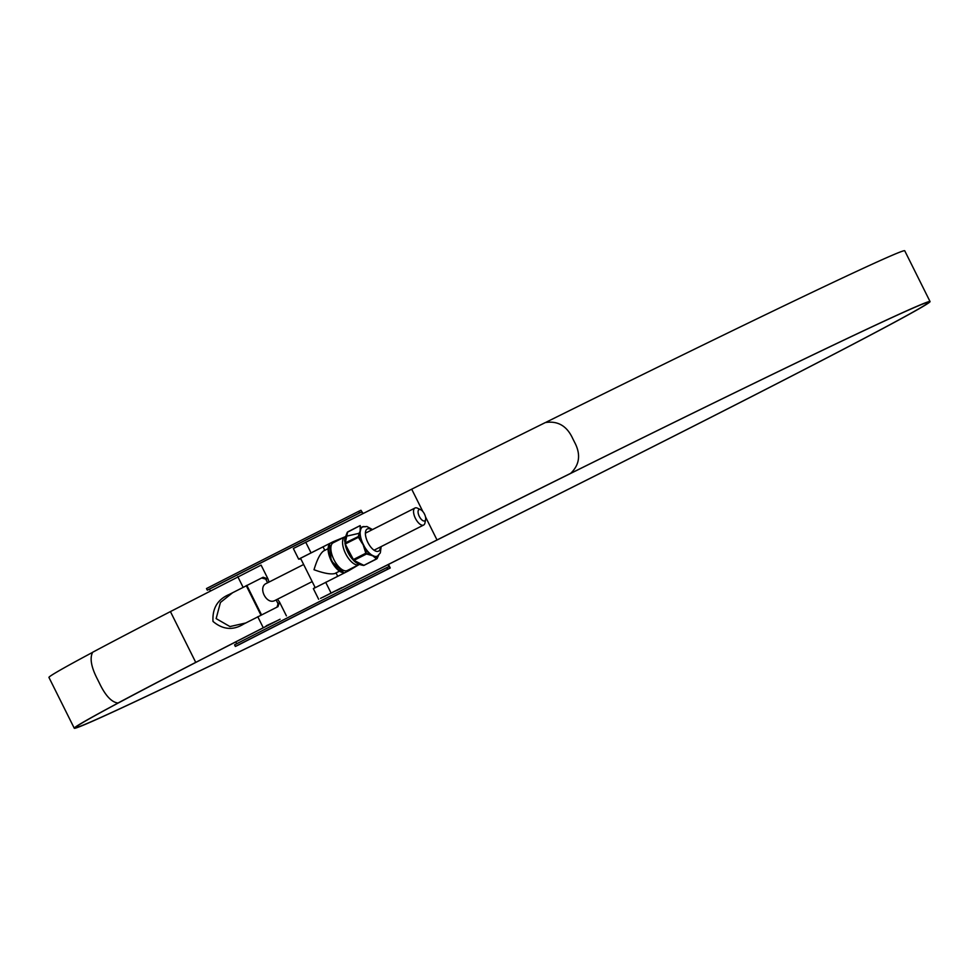 <?xml version="1.0" encoding="UTF-8"?>
<svg xmlns="http://www.w3.org/2000/svg" width="979" height="979" viewBox="0 0 979 979"><rect width="100%" height="100%" fill="white"/><g stroke="black" fill="none" stroke-linecap="round" stroke-linejoin="round"><path stroke-width="1.47" d="M387.623 569.178A481.619 6.731 153.5 0 0 235.352 646.446L238.558 644.941A474.534 6.62 -26.5 0 1 390.254 567.979L387.623 569.178L386.815 567.575A481.619 6.731 153.5 0 0 234.556 644.831L235.352 646.446M386.815 567.575L389.018 566.56L389.826 568.163M362.658 513.669L360.957 510.279L363.074 513.461M388.467 564.393L390.254 567.979M389.018 566.56L388.051 564.614M236.71 643.729L235.78 641.869M210.35 590.851L209.494 589.138A476.332 6.645 -26.5 0 1 361.765 511.882L359.562 512.898A481.619 6.731 153.5 0 0 207.291 590.166L206.496 588.55A481.619 6.731 153.5 0 1 358.755 511.295L360.957 510.279M359.562 512.898L358.755 511.295M207.291 590.166L209.494 589.138M419.061 509.569A6.327 2.839 63.1 0 0 419.306 516.422A6.327 2.839 63.1 0 0 424.702 520.889A6.327 2.839 63.1 0 0 425.632 519.457A6.327 2.839 63.1 0 0 420.689 509.704A6.327 2.839 63.1 0 0 419.061 509.569M425.632 519.457L424.972 522.921A9.557 4.295 -116.9 0 1 423.626 525.05A9.557 4.295 -116.9 0 1 423.564 525.087A9.557 4.295 -116.9 0 1 415.439 518.405A9.557 4.295 -116.9 0 1 414.986 508.015A9.557 4.295 -116.9 0 1 415.047 507.979A9.557 4.295 -116.9 0 1 417.495 508.187L420.689 509.704M312.179 581.599L274.915 600.506C266.472 605.169 257.489 587.119 266.386 583.411L303.649 564.504M277.033 620.759L266.264 625.789L277.033 620.759M571.246 473.041L570.696 473.334A480.212 6.706 153.5 0 0 437.013 539.955L336.923 590.41A476.332 6.645 -26.5 0 1 881.663 322.336A476.332 6.645 -26.5 0 1 928.447 302.352A476.332 6.645 -26.5 0 1 603.48 471.609A476.332 6.645 -26.5 0 1 122.656 707.438A476.332 6.645 -26.5 0 1 75.872 727.434A476.332 6.645 -26.5 0 1 280.104 619.23L195.739 662.379L170.419 611.594A480.212 6.706 153.5 0 0 92.65 652.259C89.566 658.206 91.231 667.311 97.643 679.585L99.344 682.999C105.304 695.531 111.508 702.2 117.969 703.032L119.279 702.396M346.333 536.284L333.093 541.754L298.656 559.168L300.871 558.936M314.969 587.192L313.684 588.526M318.664 599.295L313.353 588.636L348.365 570.928L359.587 564.283M570.378 473.518A478.425 6.682 153.5 0 0 437.185 539.906L336.299 590.692A478.131 6.682 -26.5 0 1 883.082 321.614A478.131 6.682 -26.5 0 1 930.05 301.556A478.131 6.682 -26.5 0 1 603.859 471.45A478.131 6.682 -26.5 0 1 121.237 708.16A478.131 6.682 -26.5 0 1 74.269 728.229A478.131 6.682 -26.5 0 1 279.272 619.621L196.938 661.804A478.425 6.682 153.5 0 0 119.426 702.322M341.806 538.413L329.519 543.565L298.987 559.058M546.123 422.206A478.131 6.682 -26.5 0 1 857.763 270.84A478.131 6.682 -26.5 0 1 904.731 250.771L930.05 301.556M74.269 728.229L48.95 677.444A478.131 6.682 -26.5 0 1 92.185 652.577M266.741 581.11L266.117 579.201L261.662 577.989L232.61 592.736L220.434 602.477L216.139 618.606L229.955 626.56L245.68 622.999M277.008 607.115L278.183 603.407L277.069 601.828M346.236 571.993L356.062 566.07M359.183 533.286L346.786 536.137M437.013 539.955L425.486 516.839M422.83 511.503L411.694 489.182L293.345 548.509L298.656 559.168M269.017 582.077L267.989 578.932L263.143 577.243L229.037 594.547C217.571 599.454 212.223 608.412 213.006 621.432C222.845 629.742 233.1 630.598 243.734 624.015L277.987 606.637L279.517 602.073L277.473 599.209M267.989 578.932L261.099 565.116L170.419 611.594M119.352 702.359L117.969 703.032A480.212 6.706 153.5 0 1 195.739 662.379M571.087 473.138L570.696 473.334C579.752 464.609 580.988 454.146 574.428 441.957L572.715 438.531C566.927 425.938 557.81 420.615 545.376 422.549A480.212 6.706 153.5 0 0 411.694 489.182M333.301 542.733A15.554 6.988 63.1 0 0 333.203 542.782A15.554 6.988 63.1 0 0 333.961 559.707A15.554 6.988 63.1 0 0 347.178 570.561A15.554 6.988 63.1 0 0 347.288 570.524A15.554 6.988 63.1 0 0 347.374 570.463M339.383 571.222L334.842 573.535C330.743 574.575 323.804 573.315 314.014 569.729C317.012 559.694 320.206 553.441 323.584 550.957L327.977 548.729M322.948 597.239L341.793 587.767L322.948 597.239M341.867 587.633L320.537 598.365L341.867 587.633M300.504 558.201L315.177 587.608M378.481 555.362A16.557 7.44 -116.9 0 1 377.111 556.513A16.557 7.44 -116.9 0 1 374.884 556.794L377.074 558.654L378.726 555.007M372.497 529.566L366.892 526.506L362.83 526.886A16.325 7.342 63.1 0 0 362.732 526.935A16.325 7.342 63.1 0 0 361.129 528.415L360.174 530.532L360.186 525.576L347.618 531.952L345.097 543.945L353.86 560.416L363.968 565.385L376.609 558.972L372.803 555.852L375.104 556.439A16.325 7.342 63.1 0 0 377.294 556.158A16.325 7.342 63.1 0 0 377.6 555.999L380.329 552.878L381.149 546.612M347.423 532.209L344.963 543.333C345.428 539.686 342.809 543.602 347.288 532.331L360.186 525.576L360.713 528.379A16.557 7.44 -116.9 0 1 362.328 526.873A16.557 7.44 -116.9 0 1 363.858 526.555M377.221 558.483L363.784 565.434L353.015 559.841L344.963 543.333M363.968 565.385L363.784 565.434C359.77 564.969 356.319 563.268 353.431 560.318L353.174 559.633L365.828 553.221L363.16 544.74L365.228 547.959A16.325 7.342 63.1 0 0 370.723 554.273L372.803 555.852L370.931 555.24L370.723 554.273M345.122 544.091L345.428 545.413A15.627 7.024 63.1 0 0 352.367 559.107L353.86 560.416L366.501 553.992L366.293 553.111L366.501 553.992L370.931 555.24M360.211 529.039L361.129 528.415M360.15 533.065L358.241 536.614L361.435 541.289A16.557 7.44 -116.9 0 1 359.709 533.102L360.174 530.532L360.15 533.065A16.325 7.342 63.1 0 0 361.838 541.142L363.16 544.74L361.643 542.476L361.838 541.142M374.039 556.782L375.104 556.439M366.697 553.588L370.441 554.603A16.557 7.44 -116.9 0 1 364.873 548.191L365.228 547.959M366.293 553.111L364.053 547.31M358.241 536.614L345.146 542.941L345.354 543.932L357.996 537.52L359.513 532.343M364.555 526.592L365.204 526.8M358.363 537.214L361.643 542.476M376.939 558.617L378.959 554.395M246.83 585.356L261.503 614.8M331 592.919L325.689 582.26M311.004 552.792L305.693 542.133M263.082 627.38L257.771 616.721M243.073 587.253L237.762 576.594M263.143 577.243L261.662 577.989M232.61 592.736L229.037 594.547M333.093 541.754L329.519 543.565M330.045 543.296A16.741 7.526 63.1 0 0 331.734 560.563A16.741 7.526 63.1 0 0 344.645 572.788M343.47 572.678A16.239 7.294 -116.9 0 1 331.404 561.138A16.239 7.294 -116.9 0 1 329.201 544.581M345.012 536.786A15.554 6.988 63.1 0 0 344.914 536.835A15.554 6.988 63.1 0 0 345.673 553.759A15.554 6.988 63.1 0 0 358.901 564.626A15.554 6.988 63.1 0 0 358.999 564.577L359.538 564.259M334.133 542.305L333.301 542.207A16.741 7.526 63.1 0 0 332.224 542.195M380.439 546.967A12.446 5.593 -116.9 0 1 378.469 551.201A12.446 5.593 -116.9 0 1 367.847 542.427A12.446 5.593 -116.9 0 1 367.37 528.929A12.446 5.593 -116.9 0 1 371.787 529.92M360.113 532.246L360.81 528.966M362.206 542.207L364.604 547.016M371.359 554.812L374.455 556.341M414.986 508.015L365.412 533.163M278.55 604.814L276.115 599.907M267.585 582.799L265.174 577.989M260.928 615.093L246.255 585.65M423.626 525.05L374.051 550.21M286.419 615.889L279.517 602.073M329.544 543.553L331.196 560.869L344.155 573.033M333.203 542.782L345.538 536.565M337.694 576.264L336.042 572.923M324.783 550.345L323.021 546.808M348.206 570.047L347.802 570.781M347.288 570.524L358.999 564.577M332.432 542.17L333.301 542.207M345.428 545.413L352.367 559.107"/></g></svg>
